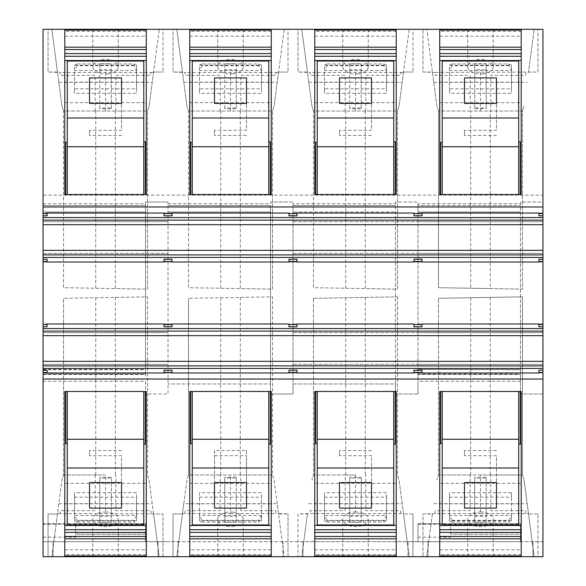 <?xml version="1.0" encoding="UTF-8"?>
<svg xmlns="http://www.w3.org/2000/svg" width="586" height="586" viewBox="0 0 586 586"><rect width="100%" height="100%" fill="white"/><g stroke="black" fill="none" stroke-linecap="round" stroke-linejoin="round"><path stroke-width="0.44" stroke-dasharray="2.93 2.2" d="M43.049 195.138L43.049 29.3L542.951 29.3L542.951 195.138L43.049 195.138L43.049 373.956L145.526 373.956L145.526 202.016L168.021 202.016L145.526 202.016L145.526 373.956M417.979 369.744L417.979 376.175L417.979 369.451L520.456 369.744L520.456 370.762L520.456 202.016L542.951 202.016L542.951 195.138M417.979 541.706L520.456 541.706L520.456 523.708L417.979 523.708L520.456 523.708L520.456 534.205L450.473 534.205L450.473 523.708L450.473 534.205L520.456 534.205L520.456 532.703L520.456 541.706L407.981 541.706L407.981 556.7L407.981 541.706L302.999 541.706L302.999 556.7L302.999 541.706L178.019 541.706L178.019 556.7L178.019 541.706L168.021 541.706L417.979 541.706L417.979 523.708L417.979 541.706L542.951 541.706L542.951 202.016L520.456 202.016L520.456 373.956L417.979 373.956L417.979 205.518L520.456 205.518L417.979 205.518L417.979 212.015L520.456 212.015L417.979 212.015L417.979 203.723L520.456 203.723M417.979 203.723L417.979 373.956M520.456 381.274L417.979 381.274L417.979 393.982L417.979 376.175L417.979 378.981L520.456 378.981L520.456 374.483L520.456 393.982L520.456 376.175L520.456 378.981L417.979 378.981L520.456 378.981M542.951 393.982L520.456 393.982L542.951 393.982M520.456 369.744L520.456 373.956M417.979 381.274L417.979 374.483L520.456 374.483L417.979 374.483L417.979 378.981M542.951 541.706L532.952 541.706L532.952 556.7L542.951 556.7L542.951 541.706M520.456 541.706L427.978 541.706L532.952 541.706L532.952 556.7L537.955 556.7L537.955 513.959L537.955 556.7L534.168 556.7L528.484 513.592L480.461 513.592L480.461 474.968L470.162 474.968L470.162 510.67L435.171 510.67L435.171 513.592L480.461 513.592M435.171 513.592L422.975 513.959L422.975 556.7L422.975 513.959L432.395 513.959L426.762 556.7L422.975 556.7L427.978 556.7L427.978 541.706L427.978 556.7L407.981 556.7L412.976 556.7L412.976 513.959L412.976 556.7L409.196 556.7L403.505 513.592L355.49 513.592L355.49 474.968L345.183 474.968L345.183 510.67L310.192 510.67L310.192 513.592L355.49 513.592M417.979 524.236L520.456 524.236M480.461 556.7L493.214 556.7L480.461 556.7M432.446 513.592L426.762 556.7L534.168 556.7L524.052 480.007L522.456 474.968L524.052 480.007L528.484 513.592M538.952 372.982L542.951 372.982L542.951 370.206L542.951 372.982L538.952 372.982L538.952 370.206M421.979 372.982L413.98 372.982L421.979 372.982L421.979 370.206M542.951 364.36L542.951 361.32L542.951 364.36L417.979 364.36L542.951 364.36M542.951 332.621L542.951 335.661L542.951 332.621L417.979 332.621L542.951 332.621M542.951 323.992L542.951 326.776L542.951 323.992L538.952 323.992L542.951 323.992M417.979 323.992L421.979 323.992L417.979 323.992M538.952 326.776L538.952 323.992M538.952 262.008L542.951 262.008L542.951 259.224L542.951 262.008L538.952 262.008L538.952 259.224M421.979 262.008L413.98 262.008L421.979 262.008L421.979 259.224M542.951 253.379L542.951 250.339L542.951 253.379L417.979 253.379L542.951 253.379M542.951 221.64L542.951 224.68L542.951 221.64L417.979 221.64L542.951 221.64M542.951 213.018L542.951 215.795L542.951 213.018L538.952 213.018L542.951 213.018M417.979 213.018L421.979 213.018L417.979 213.018M538.952 215.795L538.952 213.018M355.49 29.3L368.235 29.3L355.49 29.3M297.996 29.3L412.976 29.3L412.976 72.041L412.976 29.3L409.196 29.3L399.081 105.993L403.556 72.041L412.976 72.041L403.556 72.041L409.196 29.3L297.996 29.3L297.996 72.041L297.996 29.3M521.21 536.454L439.72 536.454L439.72 555.887L439.72 483.362L521.21 483.362L521.21 555.887L521.21 391.485L520.207 391.485L520.207 444.203M521.21 483.362L521.21 556.7M440.723 443.697L440.723 391.485L439.72 391.485L439.72 536.454M442.225 391.485L518.705 391.485L518.705 524.953L442.225 524.953L442.225 391.485L440.723 391.485M439.72 483.362L439.72 556.7M520.207 391.485L518.705 391.485M496.459 450.553L464.471 450.553L464.471 455.725L496.459 455.725L496.459 482.556L496.459 455.725M518.705 467.994L442.225 467.994M464.471 455.725L464.471 450.553M439.72 549.793L521.21 549.793M439.72 503.806L521.21 503.806M449.469 497.192L511.461 497.192L511.461 492.687L449.469 492.687L449.469 520.778L511.461 520.778L508.956 522.075L508.956 520.302L451.967 520.302L451.967 522.075L449.469 520.778L449.469 492.687M451.967 522.075L508.956 522.075M508.956 520.302L511.461 515.475L511.461 520.778L511.461 497.192M451.967 520.302L449.469 515.475L511.461 515.475L511.461 492.687M421.979 215.795L421.979 213.018M421.979 326.776L421.979 323.992M474.719 516.273L486.212 516.273L486.212 522.294L474.719 522.294L474.719 477.282L474.719 478.066L486.212 478.066L486.212 477.282L474.719 477.282M480.461 511.974A12.745 7.31 0 0 1 482.842 512.105A12.745 7.31 0 0 1 493.214 519.284A12.745 7.31 0 0 1 480.461 526.602A12.745 7.31 0 0 1 467.716 519.284A12.745 7.31 0 0 1 480.461 511.974M486.212 522.294L486.212 478.066M486.212 516.273L486.212 477.282M474.719 522.294L474.719 478.066M490.255 297.41L490.255 474.968L522.456 474.968L522.456 296.853L438.475 298.318L522.456 296.853L522.456 474.968L480.461 474.968M470.675 297.754L470.675 474.968L490.255 474.968M521.21 525.459L439.72 525.459L521.21 525.459M486.212 69.727L486.212 63.706L474.719 63.706L474.719 69.727L486.212 69.727L486.212 108.718L474.719 108.718L474.719 107.934L486.212 107.934L486.212 108.718M474.719 69.727L474.719 108.718M486.212 63.706L486.212 107.934M435.171 72.408L422.975 72.041L422.975 29.3L422.975 72.041L432.395 72.041L426.762 29.3L436.878 105.993L438.475 111.032L470.162 111.032L470.162 75.33L435.171 75.33L435.171 72.408L537.955 72.041L537.955 29.3L537.955 72.041L528.535 72.041L534.168 29.3L528.484 72.408M422.975 29.3L537.955 29.3L422.975 29.3M432.446 72.408L436.878 105.993L438.475 111.032L438.475 287.682L522.456 289.147L522.456 111.032L470.162 111.032M490.255 288.59L522.456 289.147L522.456 111.032L524.052 105.993L522.456 111.032L490.255 111.032L490.255 288.59L470.675 288.246L470.675 111.032L490.255 111.032M470.675 111.032L438.475 111.032L438.475 287.682L470.675 288.246M433.75 82.289L527.18 82.289M525.759 72.408L525.759 75.33L490.768 75.33L490.768 111.032M521.21 29.3L521.21 102.638L521.21 30.113L521.21 49.546L439.72 49.546L439.72 194.515L520.207 194.515L520.207 141.797M520.207 194.515L521.21 194.515L521.21 49.546M439.72 29.3L439.72 49.546M439.72 36.207L521.21 36.207M511.461 88.808L511.461 93.313L449.469 93.313L449.469 88.808L511.461 88.808L511.461 65.222L511.461 93.313M439.72 102.638L521.21 102.638M439.72 82.194L521.21 82.194M508.956 63.925L508.956 65.698L511.461 70.525L449.469 70.525L451.967 65.698L451.967 63.925L508.956 63.925L511.461 65.222L449.469 65.222L449.469 88.808M451.967 63.925L449.469 65.222L449.469 93.313M508.956 65.698L451.967 65.698M521.21 60.541L439.72 60.541M442.225 194.515L442.225 61.047L518.705 61.047L518.705 194.515M440.723 142.303L440.723 194.515M496.459 135.447L464.471 135.447L464.471 130.275L496.459 130.275L496.459 103.444L496.459 130.275M464.471 130.275L464.471 135.447M518.705 118.006L442.225 118.006M482.842 73.895A12.745 7.31 -0 0 0 493.214 66.716A12.745 7.31 -0 0 0 480.461 59.398A12.745 7.31 -0 0 0 467.716 66.716A12.745 7.31 -0 0 0 480.461 74.026A12.745 7.31 -0 0 0 482.842 73.895M480.461 29.3L493.214 29.3L480.461 29.3M474.719 63.706L474.719 107.934M296.999 262.008L289.001 262.008L296.999 262.008L296.999 259.224M296.999 372.982L289.001 372.982L296.999 372.982L296.999 370.206M293 253.379L417.979 253.379L293 253.379M293 364.36L417.979 364.36L293 364.36M413.98 372.982L413.98 370.206M293 213.018L296.999 213.018L293 213.018M293 332.621L417.979 332.621L293 332.621M293 221.64L417.979 221.64L293 221.64M413.98 326.776L413.98 323.992M293 323.992L296.999 323.992L293 323.992M413.98 215.795L413.98 213.018M293 203.723L293 393.982L293 383.984L395.484 383.984L395.484 393.982L395.484 202.016L417.979 202.016L395.484 202.016L395.484 383.984L293 383.984L293 205.518L293 212.015L395.484 212.015L293 212.015L293 203.723L395.484 203.723M417.979 393.982L395.484 393.982L417.979 393.982M413.98 262.008L413.98 259.224M470.162 474.968L438.475 474.968L436.878 480.007L438.475 474.968L438.475 298.318L438.475 474.968L470.675 474.968M537.955 513.959L528.535 513.959L537.955 513.959M433.75 503.711L527.18 503.711M525.759 513.592L525.759 510.67L490.768 510.67L490.768 474.968M199.518 497.192L261.502 497.192L261.502 492.687L199.518 492.687L199.518 520.778L261.502 520.778L261.502 497.192M271.252 549.793L189.769 549.793L189.769 483.362L189.769 503.806L271.252 503.806L271.252 555.887L271.252 536.454L189.769 536.454L189.769 391.485L270.256 391.485L270.256 444.203M189.769 483.362L271.252 483.362M361.24 478.066L361.24 477.282L349.739 477.282L349.739 478.066L361.24 478.066L361.24 522.294L349.739 522.294L349.739 477.282M99.788 516.273L111.281 516.273L111.281 522.294L99.788 522.294L99.788 477.282L99.788 478.066L111.281 478.066L111.281 477.282L99.788 477.282M105.539 511.974A12.745 7.31 0 0 1 107.912 512.105A12.745 7.31 0 0 1 118.284 519.284A12.745 7.31 0 0 1 105.539 526.602A12.745 7.31 0 0 1 92.786 519.284A12.745 7.31 0 0 1 105.539 511.974M214.513 455.725L246.508 455.725L246.508 482.556L246.508 450.553L214.513 450.553L214.513 482.556L214.513 450.553M230.51 513.592L275.808 513.592L275.808 510.67L240.817 510.67L240.817 474.968L220.211 474.968L220.211 510.67L185.213 510.67L185.213 513.592L230.51 513.592L230.51 474.968M183.799 503.711L176.804 556.7L284.217 556.7L277.229 503.711L183.799 503.711L186.919 480.007L188.516 474.968L220.211 474.968M220.724 297.754L220.724 474.968L272.505 474.968L272.505 296.853L188.516 298.318L272.505 296.853L272.505 474.968L274.101 480.007L278.533 513.592L275.808 513.592M43.049 373.956L43.049 556.7L53.048 556.7L53.048 541.706L53.048 556.7L48.045 556.7L48.045 513.959L57.465 513.959L61.948 480.007L51.832 556.7L163.025 556.7L163.025 513.959L163.025 556.7L158.022 556.7L158.022 541.706L158.022 556.7L178.019 556.7L173.024 556.7L173.024 513.959L182.444 513.959L173.024 513.959L173.024 556.7L176.804 556.7L182.495 513.592L185.213 513.592M182.495 513.592L186.919 480.007L188.516 474.968L188.516 298.318L188.516 474.968L220.724 474.968M277.229 503.711L274.101 480.007L272.505 474.968L240.817 474.968M240.304 297.41L240.304 474.968M278.533 513.592L288.004 513.959L278.577 513.959L284.217 556.7L288.004 556.7L288.004 513.959L288.004 556.7L283.001 556.7L283.001 541.706L283.001 556.7L302.999 556.7L297.996 556.7L297.996 513.959L310.192 513.592M412.976 513.959L403.556 513.959L412.976 513.959M307.467 513.592L301.783 556.7L297.996 556.7L297.996 513.959L307.423 513.959L301.783 556.7L409.196 556.7L399.081 480.007L397.484 474.968L399.081 480.007L403.505 513.592M313.495 298.318L397.484 296.853L313.495 298.318L313.495 474.968L313.495 298.318M345.183 474.968L313.495 474.968L311.899 480.007L313.495 474.968L355.49 474.968M345.696 297.754L345.696 474.968M397.484 296.853L397.484 474.968L397.484 296.853M308.771 503.711L402.201 503.711M400.787 513.592L400.787 510.67L365.789 510.67L365.789 474.968M365.276 297.41L365.276 474.968M202.016 522.075L199.518 520.778L199.518 515.475L202.016 520.302L202.016 522.075L259.005 522.075L259.005 520.302L261.502 515.475L261.502 492.687M396.231 536.454L314.748 536.454L314.748 555.887L314.748 483.362L396.231 483.362L396.231 555.887L396.231 391.485L395.228 391.485L395.228 444.203M396.231 483.362L396.231 556.7M314.748 483.362L314.748 556.7M314.748 536.454L314.748 391.485L315.744 391.485L315.744 443.697M314.748 549.793L396.231 549.793M314.748 503.806L396.231 503.806M324.498 497.192L386.482 497.192L386.482 492.687L324.498 492.687L324.498 520.778L386.482 520.778L383.984 522.075L383.984 520.302L386.482 515.475L386.482 492.687M386.482 497.192L386.482 520.778L386.482 515.475L324.498 515.475L324.498 492.687M326.995 522.075L324.498 520.778L324.498 515.475L326.995 520.302L326.995 522.075L383.984 522.075M383.984 520.302L326.995 520.302M396.231 525.459L314.748 525.459M317.246 391.485L393.733 391.485L393.733 524.953L317.246 524.953L317.246 391.485L315.744 391.485M395.228 391.485L393.733 391.485M393.733 467.994L317.246 467.994M371.487 450.553L339.492 450.553L339.492 455.725L371.487 455.725L371.487 482.556L371.487 455.725M339.492 455.725L339.492 450.553M355.49 556.7L368.235 556.7L355.49 556.7M230.51 556.7L243.256 556.7L230.51 556.7M232.884 512.105A12.745 7.31 0 0 1 243.256 519.284A12.745 7.31 0 0 1 230.51 526.602A12.745 7.31 0 0 1 217.765 519.284A12.745 7.31 0 0 1 230.51 511.974A12.745 7.31 0 0 1 232.884 512.105M224.76 516.273L236.261 516.273L236.261 522.294L224.76 522.294L224.76 477.282L224.76 478.066L236.261 478.066L236.261 477.282L224.76 477.282M224.76 522.294L224.76 478.066M236.261 516.273L236.261 477.282M236.261 522.294L236.261 478.066M47.048 372.982L43.049 372.982L43.049 370.206L43.049 372.982L47.048 372.982L47.048 370.206M43.049 361.32L43.049 364.36L168.021 364.36L43.049 364.36L43.049 361.32M43.049 332.621L43.049 335.661L43.049 332.621L168.021 332.621L43.049 332.621M43.049 326.776L43.049 323.992L47.048 323.992L43.049 323.992L43.049 326.776M47.048 262.008L43.049 262.008L43.049 259.224L43.049 262.008L47.048 262.008L47.048 259.224M43.049 250.339L43.049 253.379L43.049 250.339M43.049 224.68L43.049 221.64L168.021 221.64L43.049 221.64L43.049 224.68M43.049 215.795L43.049 213.018L47.048 213.018L43.049 213.018L43.049 215.795M172.02 372.982L164.021 372.982L172.02 372.982L172.02 370.206M164.021 326.776L164.021 323.992L172.02 323.992L172.02 326.776M164.021 323.992L172.02 323.992M164.021 262.008L168.021 262.008L164.021 262.008L164.021 259.224M43.049 253.379L168.021 253.379L43.049 253.379M164.021 215.795L164.021 213.018L172.02 213.018L172.02 215.795M164.021 213.018L172.02 213.018M47.048 215.795L47.048 213.018M105.539 29.3L92.786 29.3L105.539 29.3M48.045 29.3L163.025 29.3L163.025 72.041L163.025 29.3L159.238 29.3L149.122 105.993L153.605 72.041L163.025 72.041L153.605 72.041L159.238 29.3L48.045 29.3L48.045 72.041L48.045 29.3M107.912 73.895A12.745 7.31 -0 0 0 118.284 66.716A12.745 7.31 -0 0 0 105.539 59.398A12.745 7.31 -0 0 0 92.786 66.716A12.745 7.31 -0 0 0 105.539 74.026A12.745 7.31 -0 0 0 107.912 73.895M99.788 63.706L99.788 69.727L111.281 69.727L111.281 63.706L99.788 63.706L99.788 107.934L111.281 107.934L111.281 108.718L99.788 108.718L99.788 107.934M111.281 63.706L111.281 107.934M99.788 69.727L99.788 108.718M111.281 69.727L111.281 108.718M57.516 72.408L48.045 72.041L57.465 72.041L51.832 29.3L61.948 105.993L63.544 111.032L63.544 287.682L147.526 289.147L147.526 111.032L95.232 111.032L95.232 75.33L60.241 75.33L60.241 72.408L57.516 72.408L61.948 105.993L63.544 111.032L147.526 111.032L149.122 105.993L147.526 111.032L147.526 289.147L115.325 288.59L115.325 111.032M95.232 111.032L63.544 111.032L63.544 287.682L115.325 288.59M58.82 82.289L152.25 82.289M95.745 288.246L95.745 111.032M115.838 111.032L115.838 75.33L150.829 75.33L150.829 72.408L60.241 72.408M150.829 72.408L153.554 72.408M168.021 541.706L53.048 541.706L145.526 541.706L145.526 523.708L75.543 523.708L75.543 537.201L75.543 523.708L43.049 523.708L145.526 523.708L145.526 541.706L43.049 541.706L168.021 541.706M145.526 534.205L75.543 534.205L145.526 534.205M43.049 381.274L145.526 381.274L145.526 393.982L168.021 393.982L168.021 202.016L168.021 393.982L145.526 393.982L145.526 381.274M145.526 370.762L145.526 376.175L145.526 370.762M43.049 203.723L145.526 203.723M43.049 212.015L145.526 212.015L43.049 212.015M43.049 205.518L145.526 205.518L43.049 205.518M43.049 378.981L145.526 378.981L43.049 378.981M43.049 374.483L145.526 374.483M153.554 513.592L149.122 480.007L147.526 474.968L147.526 296.853L63.544 298.318L147.526 296.853L147.526 474.968L149.122 480.007L159.238 556.7L153.605 513.959L163.025 513.959L105.539 513.592L105.539 474.968L95.232 474.968L95.232 510.67L60.241 510.67L60.241 513.592L105.539 513.592M57.516 513.592L60.241 513.592M48.045 556.7L48.045 513.959L57.465 513.959L51.832 556.7L48.045 556.7M95.232 474.968L63.544 474.968L61.948 480.007L63.544 474.968L63.544 298.318L63.544 474.968L105.539 474.968M95.745 297.754L95.745 474.968M58.82 503.711L152.25 503.711M150.829 513.592L150.829 510.67L115.838 510.67L115.838 474.968M115.325 297.41L115.325 474.968M43.049 524.236L145.526 524.236M146.28 29.3L146.28 102.638L146.28 30.113L146.28 49.546L64.79 49.546L64.79 194.515L145.277 194.515L145.277 141.797M145.277 194.515L146.28 194.515L146.28 49.546M64.79 29.3L64.79 49.546M64.79 36.207L146.28 36.207M136.531 88.808L136.531 93.313L74.539 93.313L74.539 88.808L136.531 88.808L136.531 65.222L136.531 93.313M64.79 102.638L146.28 102.638M64.79 82.194L146.28 82.194M134.033 63.925L134.033 65.698L136.531 70.525L74.539 70.525L77.044 65.698L77.044 63.925L134.033 63.925L136.531 65.222L74.539 65.222L74.539 88.808M77.044 63.925L74.539 65.222L74.539 93.313M134.033 65.698L77.044 65.698M146.28 60.541L64.79 60.541M67.295 194.515L67.295 61.047L143.775 61.047L143.775 194.515M65.793 142.303L65.793 194.515M121.529 135.447L89.541 135.447L89.541 130.275L121.529 130.275L121.529 103.444L121.529 130.275M89.541 130.275L89.541 135.447M143.775 118.006L67.295 118.006M47.048 326.776L47.048 323.992M164.021 372.982L164.021 370.206M146.28 536.454L64.79 536.454L64.79 555.887L64.79 483.362L146.28 483.362L146.28 555.887L146.28 391.485L145.277 391.485L145.277 444.203M146.28 483.362L146.28 556.7M64.79 483.362L64.79 556.7M64.79 536.454L64.79 391.485L65.793 391.485L65.793 443.697M64.79 549.793L146.28 549.793M64.79 503.806L146.28 503.806M74.539 497.192L136.531 497.192L136.531 492.687L74.539 492.687L74.539 520.778L136.531 520.778L134.033 522.075L134.033 520.302L136.531 515.475L136.531 492.687M136.531 497.192L136.531 520.778L136.531 515.475L74.539 515.475L74.539 492.687M77.044 522.075L74.539 520.778L74.539 515.475L77.044 520.302L77.044 522.075L134.033 522.075M134.033 520.302L77.044 520.302M146.28 525.459L64.79 525.459M67.295 391.485L143.775 391.485L143.775 524.953L67.295 524.953L67.295 391.485L65.793 391.485M145.277 391.485L143.775 391.485M143.775 467.994L67.295 467.994M121.529 450.553L89.541 450.553L89.541 455.725L121.529 455.725L121.529 482.556L121.529 455.725M89.541 455.725L89.541 450.553M293 393.982L270.505 393.982L270.505 383.984L168.021 383.984L270.505 383.984L270.505 205.518L168.021 205.518L270.505 205.518L270.505 212.015L270.505 202.016L270.505 393.982L293 393.982M293 202.016L270.505 202.016L293 202.016M199.518 492.687L199.518 515.475L261.502 515.475L261.502 520.778L259.005 522.075M168.021 203.723L270.505 203.723M168.021 212.015L270.505 212.015L168.021 212.015M173.024 29.3L288.004 29.3L288.004 72.041L288.004 29.3L284.217 29.3L274.101 105.993L278.577 72.041L288.004 72.041L278.577 72.041L284.217 29.3L173.024 29.3L173.024 72.041L173.024 29.3M230.51 29.3L243.256 29.3L230.51 29.3M289.001 215.795L289.001 213.018M172.02 262.008L168.021 262.008L172.02 262.008L172.02 259.224M289.001 262.008L289.001 259.224M289.001 326.776L289.001 323.992M289.001 372.982L289.001 370.206M189.769 29.3L189.769 194.515L270.256 194.515L270.256 141.797M189.769 36.207L271.252 36.207L271.252 49.546L189.769 49.546M189.769 82.194L271.252 82.194L271.252 29.3M261.502 88.808L261.502 93.313L199.518 93.313L199.518 88.808L261.502 88.808L261.502 65.222L261.502 93.313M189.769 102.638L271.252 102.638L271.252 82.194M259.005 63.925L259.005 65.698L261.502 70.525L199.518 70.525L202.016 65.698L202.016 63.925L259.005 63.925L261.502 65.222L199.518 65.222L199.518 88.808M202.016 63.925L199.518 65.222L199.518 93.313M259.005 65.698L202.016 65.698M271.252 102.638L271.252 36.207M270.256 194.515L271.252 194.515L271.252 49.546M192.267 194.515L192.267 61.047L268.754 61.047L268.754 194.515M190.772 142.303L190.772 194.515M246.508 135.447L214.513 135.447L214.513 130.275L246.508 130.275L246.508 103.444L246.508 130.275M214.513 130.275L214.513 135.447M268.754 118.006L192.267 118.006M271.252 60.541L189.769 60.541M182.495 72.408L173.024 72.041L182.444 72.041L176.804 29.3L186.919 105.993L188.516 111.032L188.516 287.682L272.505 289.147L272.505 111.032L220.211 111.032L220.211 75.33L185.213 75.33L185.213 72.408L182.495 72.408L186.919 105.993L188.516 111.032L272.505 111.032L274.101 105.993L272.505 111.032L272.505 289.147L240.304 288.59L240.304 111.032M220.211 111.032L188.516 111.032L188.516 287.682L240.304 288.59M183.799 82.289L277.229 82.289M220.724 288.246L220.724 111.032M240.817 111.032L240.817 75.33L275.808 75.33L275.808 72.408L185.213 72.408M275.808 72.408L278.533 72.408M232.884 73.895A12.745 7.31 -0 0 0 243.256 66.716A12.745 7.31 -0 0 0 230.51 59.398A12.745 7.31 -0 0 0 217.765 66.716A12.745 7.31 -0 0 0 230.51 74.026A12.745 7.31 -0 0 0 232.884 73.895M224.76 63.706L224.76 69.727L236.261 69.727L236.261 63.706L224.76 63.706L224.76 107.934L236.261 107.934L236.261 108.718L224.76 108.718L224.76 107.934M236.261 63.706L236.261 107.934M224.76 69.727L224.76 108.718M236.261 69.727L236.261 108.718M259.005 520.302L202.016 520.302M293 205.518L395.484 205.518L293 205.518M349.739 522.294L349.739 478.066M192.267 391.485L192.267 524.953L268.754 524.953L268.754 391.485M271.252 536.454L271.252 391.485L270.256 391.485M271.252 556.7L271.252 503.806M296.999 215.795L296.999 213.018M268.754 467.994L192.267 467.994M271.252 525.459L189.769 525.459L271.252 525.459M111.281 516.273L111.281 477.282M349.739 516.273L361.24 516.273L361.24 522.294M355.49 511.974A12.745 7.31 0 0 1 357.863 512.105A12.745 7.31 0 0 1 368.235 519.284A12.745 7.31 0 0 1 355.49 526.602A12.745 7.31 0 0 1 342.744 519.284A12.745 7.31 0 0 1 355.49 511.974M190.772 443.697L190.772 391.485M246.508 450.553L246.508 455.725M107.912 556.7L118.284 556.7L107.912 556.7M361.24 516.273L361.24 477.282M296.999 326.776L296.999 323.992M189.769 549.793L189.769 536.454M105.539 556.7L92.786 556.7L105.539 556.7M99.788 522.294L99.788 478.066M189.769 503.806L189.769 556.7M111.281 522.294L111.281 478.066M314.748 29.3L314.748 194.515L395.228 194.515L395.228 141.797M314.748 36.207L396.231 36.207L396.231 49.546L314.748 49.546M314.748 82.194L396.231 82.194L396.231 29.3M386.482 88.808L386.482 93.313L324.498 93.313L324.498 88.808L386.482 88.808L386.482 65.222L386.482 93.313M314.748 102.638L396.231 102.638L396.231 82.194M383.984 63.925L383.984 65.698L386.482 70.525L324.498 70.525L326.995 65.698L326.995 63.925L383.984 63.925L386.482 65.222L324.498 65.222L324.498 88.808M326.995 63.925L324.498 65.222L324.498 93.313M383.984 65.698L326.995 65.698M396.231 102.638L396.231 36.207M395.228 194.515L396.231 194.515L396.231 49.546M317.246 194.515L317.246 61.047L393.733 61.047L393.733 194.515M315.744 142.303L315.744 194.515M371.487 135.447L339.492 135.447L339.492 130.275L371.487 130.275L371.487 103.444L371.487 130.275M339.492 130.275L339.492 135.447M393.733 118.006L317.246 118.006M396.231 60.541L314.748 60.541M307.467 72.408L297.996 72.041L307.423 72.041L301.783 29.3L311.899 105.993L313.495 111.032L313.495 287.682L397.484 289.147L397.484 111.032L345.183 111.032L345.183 75.33L310.192 75.33L310.192 72.408L307.467 72.408L311.899 105.993L313.495 111.032L397.484 111.032L399.081 105.993L397.484 111.032L397.484 289.147L365.276 288.59L365.276 111.032M345.183 111.032L313.495 111.032L313.495 287.682L365.276 288.59M308.771 82.289L402.201 82.289M345.696 288.246L345.696 111.032M365.789 111.032L365.789 75.33L400.787 75.33L400.787 72.408L310.192 72.408M400.787 72.408L403.505 72.408M357.863 73.895A12.745 7.31 -0 0 0 368.235 66.716A12.745 7.31 -0 0 0 355.49 59.398A12.745 7.31 -0 0 0 342.744 66.716A12.745 7.31 -0 0 0 355.49 74.026A12.745 7.31 -0 0 0 357.863 73.895M349.739 63.706L349.739 69.727L361.24 69.727L361.24 63.706L349.739 63.706L349.739 107.934L361.24 107.934L361.24 108.718L349.739 108.718L349.739 107.934M361.24 63.706L361.24 107.934M349.739 69.727L349.739 108.718M361.24 69.727L361.24 108.718M417.979 374.161L520.456 374.161M417.979 537.201L450.473 537.201M521.21 554.554L439.72 554.554M480.461 72.408L480.461 111.032M521.21 31.446L439.72 31.446M396.231 554.554L314.748 554.554M105.539 72.408L105.539 111.032M43.049 541.706L145.526 541.706M43.049 537.201L75.543 537.201M43.049 369.744L145.526 369.744M43.049 374.161L145.526 374.161M146.28 31.446L64.79 31.446M146.28 554.554L64.79 554.554M271.252 31.446L189.769 31.446M230.51 72.408L230.51 111.032M271.252 554.554L189.769 554.554M396.231 31.446L314.748 31.446M355.49 72.408L355.49 111.032M417.979 369.451L520.456 369.451M493.214 556.7L493.214 519.284M493.214 29.3L493.214 66.716M450.473 532.703L520.456 532.703M467.716 29.3L467.716 66.716M467.716 556.7L467.716 519.284M243.256 556.7L243.256 519.284M118.284 29.3L118.284 66.716M75.543 532.703L145.526 532.703M43.049 369.451L145.526 369.451M243.256 29.3L243.256 66.716M118.284 556.7L118.284 519.284M368.235 556.7L368.235 519.284M368.235 29.3L368.235 66.716M217.765 556.7L217.765 519.284M342.744 556.7L342.744 519.284M217.765 29.3L217.765 66.716M342.744 29.3L342.744 66.716M92.786 29.3L92.786 66.716M92.786 556.7L92.786 519.284"/><path stroke-width="0.88" d="M542.951 556.7L396.231 556.7L396.231 391.485L314.748 391.485L314.748 556.7L271.252 556.7L271.252 391.485L189.769 391.485L189.769 556.7L146.28 556.7L146.28 391.485L64.79 391.485L64.79 556.7L43.049 556.7L43.049 372.476L47.048 372.476L47.048 372.982L164.021 372.982L164.021 372.476L172.02 372.476L172.02 372.982L289.001 372.982L289.001 372.476L296.999 372.476L296.999 372.982L413.98 372.982L413.98 372.476L421.979 372.476L421.979 372.982L538.952 372.982L538.952 372.476L542.951 372.476L542.951 556.7M521.21 556.7L521.21 391.485L439.72 391.485L439.72 556.7M538.952 372.476L538.952 370.206L542.951 370.206L542.951 372.476M421.979 372.982L538.952 372.982M538.952 213.018L421.979 213.018L538.952 213.018L538.952 213.524L542.951 213.524L542.951 29.3L521.21 29.3L521.21 194.515L439.72 194.515L439.72 29.3L396.231 29.3L396.231 194.515L314.748 194.515L314.748 29.3L146.28 29.3L146.28 194.515L64.79 194.515L64.79 29.3L43.049 29.3L43.049 368.44L542.951 368.44L542.951 370.206M43.049 361.32L542.951 361.32L542.951 368.44M43.049 335.661L542.951 335.661L542.951 361.32M43.049 331.105L542.951 331.105L542.951 335.661M542.951 331.105L542.951 328.541L43.049 328.541M538.952 323.992L421.979 323.992L538.952 323.992L538.952 326.776L542.951 326.776L542.951 328.541M538.952 324.505L542.951 324.505L542.951 326.776M43.049 257.459L542.951 257.459L542.951 259.224L538.952 259.224L538.952 261.495L542.951 261.495L542.951 324.505M538.952 261.495L538.952 262.008L421.979 262.008L538.952 262.008M421.979 261.495L421.979 259.224L413.98 259.224L413.98 261.495L421.979 261.495L421.979 262.008M417.979 324.505L421.979 324.505L421.979 326.776L413.98 326.776L413.98 324.505L417.979 324.505M421.979 323.992L421.979 324.505M542.951 259.224L542.951 261.495M43.049 250.339L542.951 250.339L542.951 257.459M43.049 224.68L542.951 224.68L542.951 250.339M43.049 220.124L542.951 220.124L542.951 224.68M542.951 220.124L542.951 217.56L43.049 217.56M538.952 213.524L538.952 215.795L542.951 215.795L542.951 217.56M542.951 213.524L542.951 215.795M417.979 213.524L421.979 213.524L421.979 215.795L413.98 215.795L413.98 213.524L417.979 213.524M421.979 213.018L421.979 213.524M396.231 29.3L314.748 29.3M439.72 525.459L521.21 525.459M520.207 391.485L520.207 444.203L518.705 444.203M442.225 443.697L440.723 443.697L440.723 391.485M518.705 467.994L518.705 524.953L442.225 524.953L442.225 439.258L518.705 439.258L518.705 467.994L442.225 467.994M518.705 391.485L518.705 439.258M442.225 391.485L442.225 439.258M464.471 482.556L496.459 482.556L496.459 508.091L464.471 508.091L464.471 482.556L464.471 508.091M496.459 482.556L496.459 508.091M521.21 532.418L439.72 532.418M413.98 372.476L413.98 370.206L421.979 370.206L421.979 372.476M521.21 536.454L439.72 536.454M464.471 103.444L464.471 77.909L496.459 77.909L496.459 103.444L464.471 103.444L464.471 77.909M518.705 61.047L442.225 61.047L442.225 118.006L518.705 118.006L518.705 61.047M521.21 49.546L439.72 49.546M521.21 53.582L439.72 53.582M439.72 60.541L521.21 60.541M442.225 142.303L440.723 142.303L440.723 194.515M520.207 194.515L520.207 141.797L518.705 141.797M496.459 103.444L496.459 77.909M518.705 194.515L518.705 118.006M442.225 194.515L442.225 146.742L518.705 146.742M442.225 146.742L442.225 118.006M521.21 29.3L439.72 29.3M296.999 262.008L413.98 262.008L296.999 262.008L296.999 261.495L289.001 261.495L289.001 262.008L172.02 262.008L289.001 262.008M296.999 372.982L413.98 372.982M296.999 213.018L413.98 213.018L296.999 213.018L296.999 215.795L289.001 215.795L289.001 213.524L296.999 213.524M296.999 323.992L413.98 323.992L296.999 323.992L296.999 326.776L289.001 326.776L289.001 324.505L296.999 324.505M413.98 261.495L413.98 262.008M413.98 323.992L413.98 324.505M413.98 213.018L413.98 213.524M246.508 482.556L246.508 508.091L246.508 482.556L214.513 482.556L214.513 508.091L214.513 482.556M189.769 525.459L271.252 525.459M396.231 556.7L314.748 556.7M396.231 532.418L314.748 532.418M396.231 536.454L314.748 536.454M314.748 525.459L396.231 525.459M395.228 391.485L395.228 444.203L393.733 444.203M317.246 443.697L315.744 443.697L315.744 391.485M317.246 391.485L317.246 439.258L393.733 439.258L393.733 467.994L317.246 467.994L317.246 439.258M393.733 391.485L393.733 439.258M339.492 482.556L371.487 482.556L371.487 508.091L339.492 508.091L339.492 482.556L339.492 508.091M317.246 467.994L317.246 524.953L393.733 524.953L393.733 467.994M371.487 482.556L371.487 508.091M43.049 368.44L43.049 372.476M47.048 372.982L164.021 372.982M47.048 323.992L164.021 323.992L47.048 323.992L47.048 326.776L43.049 326.776M164.021 326.776L172.02 326.776L172.02 324.505L164.021 324.505L164.021 326.776M172.02 261.495L172.02 259.224L164.021 259.224L164.021 261.495L172.02 261.495L172.02 262.008M164.021 261.495L164.021 262.008L47.048 262.008L164.021 262.008M43.049 261.495L47.048 261.495L47.048 262.008M43.049 324.505L47.048 324.505M164.021 323.992L164.021 324.505M43.049 259.224L47.048 259.224L47.048 261.495M47.048 213.018L164.021 213.018L47.048 213.018L47.048 215.795L43.049 215.795M43.049 213.524L47.048 213.524M164.021 213.018L164.021 213.524L172.02 213.524L172.02 215.795L164.021 215.795L164.021 213.524M146.28 29.3L64.79 29.3M146.28 49.546L64.79 49.546M146.28 53.582L64.79 53.582M64.79 60.541L146.28 60.541M67.295 142.303L65.793 142.303L65.793 194.515M145.277 194.515L145.277 141.797L143.775 141.797M89.541 103.444L89.541 77.909L121.529 77.909L121.529 103.444L89.541 103.444L89.541 77.909M143.775 61.047L67.295 61.047L67.295 118.006L143.775 118.006L143.775 61.047M121.529 103.444L121.529 77.909M143.775 194.515L143.775 118.006M67.295 194.515L67.295 146.742L143.775 146.742M67.295 146.742L67.295 118.006M43.049 370.206L47.048 370.206L47.048 372.476M164.021 372.476L164.021 370.206L172.02 370.206L172.02 372.476M146.28 556.7L64.79 556.7M146.28 532.418L64.79 532.418M146.28 536.454L64.79 536.454M64.79 525.459L146.28 525.459M145.277 391.485L145.277 444.203L143.775 444.203M67.295 443.697L65.793 443.697L65.793 391.485M67.295 391.485L67.295 439.258L143.775 439.258L143.775 467.994L67.295 467.994L67.295 439.258M143.775 391.485L143.775 439.258M89.541 482.556L121.529 482.556L121.529 508.091L89.541 508.091L89.541 482.556L89.541 508.091M67.295 467.994L67.295 524.953L143.775 524.953L143.775 467.994M121.529 482.556L121.529 508.091M271.252 29.3L271.252 194.515L189.769 194.515L189.769 29.3M172.02 213.018L289.001 213.018L172.02 213.018L172.02 213.524M289.001 213.018L289.001 213.524M296.999 261.495L296.999 259.224L289.001 259.224L289.001 261.495M172.02 323.992L289.001 323.992L172.02 323.992L172.02 324.505M289.001 323.992L289.001 324.505M172.02 372.982L289.001 372.982M296.999 372.476L296.999 370.206L289.001 370.206L289.001 372.476M271.252 49.546L189.769 49.546M192.267 142.303L190.772 142.303L190.772 194.515M270.256 194.515L270.256 141.797L268.754 141.797M189.769 60.541L271.252 60.541M214.513 103.444L214.513 77.909L246.508 77.909L246.508 103.444L214.513 103.444L214.513 77.909M268.754 61.047L192.267 61.047L192.267 118.006L268.754 118.006L268.754 61.047M246.508 103.444L246.508 77.909M268.754 194.515L268.754 118.006M192.267 194.515L192.267 146.742L268.754 146.742M192.267 146.742L192.267 118.006M271.252 53.582L189.769 53.582M268.754 467.994L268.754 524.953L192.267 524.953L192.267 467.994L268.754 467.994L268.754 439.258L192.267 439.258L192.267 467.994M268.754 444.203L270.256 444.203L270.256 391.485M192.267 443.697L190.772 443.697L190.772 391.485M271.252 532.418L189.769 532.418M192.267 391.485L192.267 439.258M271.252 536.454L189.769 536.454M246.508 508.091L214.513 508.091M271.252 556.7L189.769 556.7M268.754 391.485L268.754 439.258M396.231 49.546L314.748 49.546M317.246 142.303L315.744 142.303L315.744 194.515M395.228 194.515L395.228 141.797L393.733 141.797M314.748 60.541L396.231 60.541M339.492 103.444L339.492 77.909L371.487 77.909L371.487 103.444L339.492 103.444L339.492 77.909M393.733 61.047L317.246 61.047L317.246 118.006L393.733 118.006L393.733 61.047M371.487 103.444L371.487 77.909M393.733 194.515L393.733 118.006M317.246 194.515L317.246 146.742L393.733 146.742M317.246 146.742L317.246 118.006M396.231 53.582L314.748 53.582M43.049 379.032L542.951 379.032M43.049 365.876L542.951 365.876M43.049 254.895L542.951 254.895M542.951 206.968L43.049 206.968M521.21 529.722L439.72 529.722M521.21 538.82L439.72 538.82M521.21 47.18L439.72 47.18M521.21 56.278L439.72 56.278M396.231 529.722L314.748 529.722M396.231 538.82L314.748 538.82M146.28 47.18L64.79 47.18M146.28 56.278L64.79 56.278M146.28 529.722L64.79 529.722M146.28 538.82L64.79 538.82M271.252 47.18L189.769 47.18M271.252 56.278L189.769 56.278M271.252 529.722L189.769 529.722M271.252 538.82L189.769 538.82M396.231 47.18L314.748 47.18M396.231 56.278L314.748 56.278M521.21 555.887L439.72 555.887M521.21 30.113L439.72 30.113M396.231 555.887L314.748 555.887M146.28 30.113L64.79 30.113M146.28 555.887L64.79 555.887M271.252 30.113L189.769 30.113M271.252 555.887L189.769 555.887M396.231 30.113L314.748 30.113"/></g></svg>
